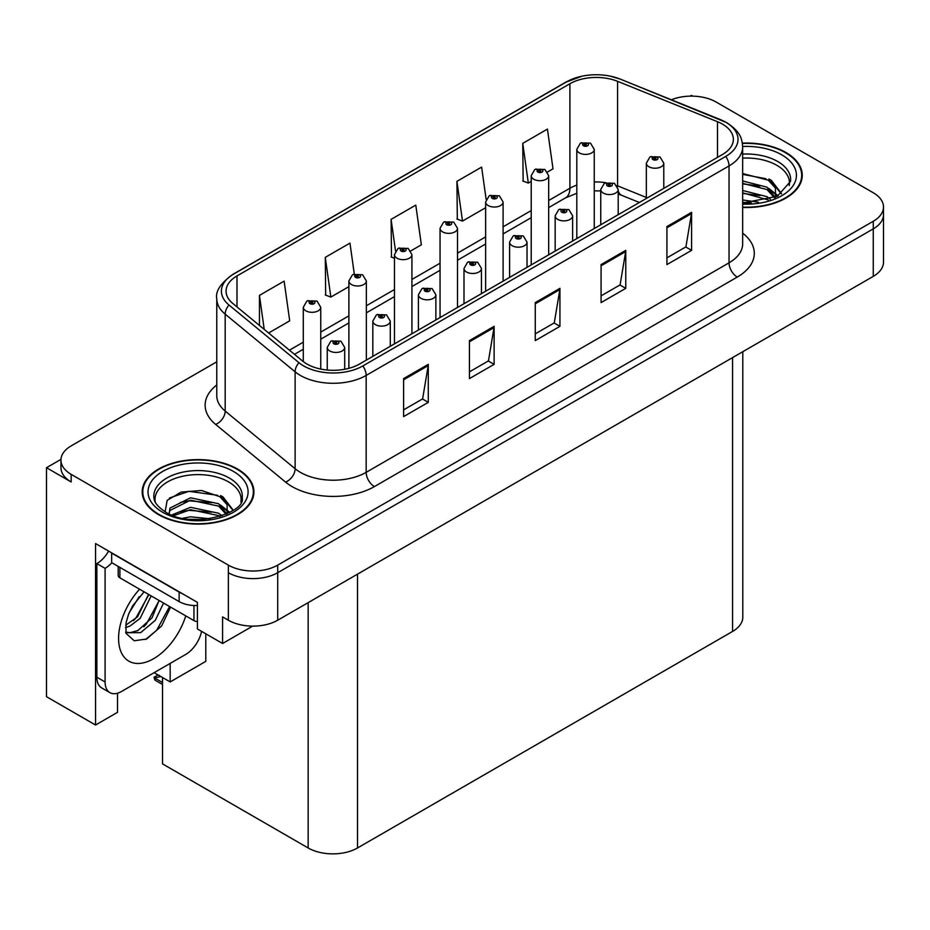 <?xml version="1.0" encoding="UTF-8"?>
<svg xmlns="http://www.w3.org/2000/svg" width="930" height="930" viewBox="0 0 930 930"><rect width="100%" height="100%" fill="white"/><g stroke="black" fill="none" stroke-linecap="round" stroke-linejoin="round"><path stroke-width="1.4" d="M60.985 459.362L46.5 467.72L46.5 696.698L95.546 725.016L95.546 543.538L197.404 602.349L197.404 628.959L222.584 643.49L222.584 616.892L228.35 620.217A34.91 20.158 0 0 0 277.71 620.217L873.27 276.373A34.91 20.158 0 0 0 883.5 262.12L883.5 214.621A34.91 20.158 0 0 1 873.27 228.861A34.91 20.158 0 0 0 883.5 214.621L883.5 207.018A34.91 20.158 0 0 0 873.27 192.766L716.112 102.033A34.91 20.158 0 0 0 671.402 99.766M252.681 626.123L222.584 643.49M692.745 96.139L691.432 95.372L690.106 96.139M216.771 361.817L71.18 445.877A34.91 20.158 0 0 0 60.962 460.118A34.91 20.158 0 0 0 71.18 474.37L228.35 565.115A34.91 20.158 0 0 0 277.71 565.115L277.71 572.706L873.27 228.861L277.71 572.706A34.91 20.158 0 0 1 228.35 572.706A34.91 20.158 0 0 0 277.71 572.706L277.71 620.217M46.5 467.72L71.18 481.973A34.91 20.158 0 0 1 60.962 467.72L60.962 460.118M742.791 351.703L742.791 617.183A34.91 20.158 180 0 1 732.573 631.435L357.527 847.962A34.91 20.158 180 0 1 308.156 847.962L162.518 763.879L162.518 677.517M154.124 672.669L170.167 681.934L205.797 661.358L205.797 633.807M117.506 693.222L117.506 712.334L95.546 725.016M170.167 681.934L170.167 663.404M742.663 207.46A55.858 32.248 0 0 0 802.253 175.282A55.858 32.248 0 0 0 785.897 152.474A55.858 32.248 0 0 0 742.361 143.115M237.557 469.057A55.858 32.248 0 0 0 176.688 462.059A55.858 32.248 0 0 0 142.209 491.854A55.858 32.248 0 0 0 158.565 514.662A55.858 32.248 0 0 0 219.445 521.649A55.858 32.248 0 0 0 253.925 491.854A55.858 32.248 0 0 0 237.557 469.057M142.79 494.818A55.858 32.248 0 0 0 142.604 495.655M722.447 124.12A37.235 21.495 180 0 1 733.363 139.314A37.235 21.495 180 0 1 722.447 154.519L359.584 364.014A37.235 21.495 180 0 1 302.75 361.142L232.814 303.482A37.235 21.495 180 0 1 226.071 291.148A37.235 21.495 180 0 1 236.987 275.943L569.904 83.735A37.235 21.495 180 0 1 617.59 81.329L717.483 121.702A37.235 21.495 180 0 1 722.447 124.12M725.737 122.214A41.897 24.18 0 0 0 720.146 119.505L620.264 79.12A41.897 24.18 0 0 0 610.196 76.132A41.897 24.18 0 0 0 582.261 76.132A41.897 24.18 0 0 0 566.614 81.84L233.686 274.048A41.897 24.18 0 0 0 229.001 305.017L298.937 362.688A41.897 24.18 0 0 0 362.874 365.92L725.737 156.414A41.897 24.18 0 0 0 725.737 122.214M403.608 378.603L403.608 416.605L428.288 402.353L428.288 364.351L403.608 378.603M403.608 409.863L422.615 398.889L428.195 365.618A9.312 5.371 -120 0 0 428.288 364.351M422.452 398.982L428.288 402.353M469.429 340.601L469.429 378.603L494.121 364.351L494.121 326.349L469.429 340.601M469.429 371.861L488.448 360.887L494.016 327.604A9.312 5.371 -120 0 0 494.121 326.349M488.273 360.98L494.121 364.351M666.915 226.583L666.915 264.597L691.595 250.344L691.595 212.331L666.915 226.583M666.915 257.843L685.922 246.869L691.49 213.598A9.312 5.371 -120 0 0 691.595 212.331M685.759 246.973L691.595 250.344M601.082 264.585L601.082 302.599L625.774 288.346L625.774 250.344L601.082 264.585M601.082 295.856L620.101 284.871L625.669 251.6A9.312 5.371 -120 0 0 625.774 250.344M619.926 284.975L625.774 288.346M535.262 302.599L535.262 340.601L559.941 326.349L559.941 288.346L535.262 302.599M535.262 333.858L554.268 322.884L559.848 289.602A9.312 5.371 -120 0 0 559.941 288.346M554.106 322.977L559.941 326.349M277.71 565.115L873.27 221.27A34.91 20.158 0 0 0 883.5 207.018M268.619 333.01L289.707 320.827L284.127 281.127L259.447 295.38L259.447 325.442M486.146 199.415L481.612 167.109L456.921 181.362L457.327 219.131M547.572 171.957L553.013 168.818L547.433 129.107L522.753 143.359L523.148 181.129M354.295 273.99L349.959 243.114L325.279 257.366L325.674 295.147M410.816 250.902L421.36 244.823L415.78 205.112L391.1 219.364L391.495 257.145M394.471 258.249L391.1 256.994M391.1 219.364L395.529 250.961M456.921 181.362L462.501 221.073L485.634 207.716M462.501 221.073L456.921 218.992M522.753 143.359L528.321 183.071L531.216 181.397M528.321 183.071L522.753 180.978M325.279 257.366L330.848 297.077L348.878 286.661M330.848 297.077L325.279 294.996M259.447 295.38L264.213 329.371M253.53 495.655A55.858 32.248 0 0 0 253.344 494.818M801.858 179.083A55.858 32.248 0 0 0 801.672 178.234M320.757 369.071L320.757 307.272A8.73 5.034 180 0 1 315.363 311.922A8.73 5.034 180 0 1 305.854 310.829A8.73 5.034 180 0 1 303.296 307.272L306.784 301.215A5.812 3.499 57.8 0 1 309.876 301.39A2.906 1.674 0 0 0 309.969 303.703A2.906 1.674 0 0 0 314.084 303.703A2.906 1.674 0 0 0 314.084 301.332A2.906 1.674 0 0 0 310.062 301.285L311.236 302.029A1.163 0.674 180 0 1 312.468 303.145A1.163 0.674 180 0 1 311.166 302.064L309.876 301.39M311.236 303.017L311.236 302.029M310.062 301.285A5.812 3.208 -117.9 0 0 307.342 300.89A5.812 3.208 -117.9 0 0 307.086 301.053M311.166 302.971L311.166 302.064M159.658 675.645L158.774 675.134L159.658 675.645M344.693 369.28L344.693 347.413A8.73 5.034 180 0 1 339.311 352.063A8.73 5.034 180 0 1 329.801 350.97A8.73 5.034 180 0 1 327.244 347.413L330.72 341.356A5.812 3.499 57.8 0 1 333.824 341.531A2.906 1.674 0 0 0 333.917 343.844A2.906 1.674 0 0 0 338.032 343.844A2.906 1.674 0 0 0 338.032 341.473A2.906 1.674 0 0 0 334.01 341.426L335.184 342.17A1.163 0.674 180 0 1 336.416 343.286A1.163 0.674 180 0 1 335.114 342.205L333.824 341.531M335.184 343.158L335.184 342.17M334.01 341.426A5.812 3.208 -117.9 0 0 331.289 341.031A5.812 3.208 -117.9 0 0 331.022 341.194M335.114 343.112L335.114 342.205M155.775 677.679L154.892 680.086L154.031 677.261L155.775 677.679L160.797 676.517M158.054 674.936L154.031 677.261M366.339 360.119L366.339 280.953A8.73 5.034 180 0 1 360.945 285.603A8.73 5.034 180 0 1 351.435 284.51A8.73 5.034 180 0 1 348.878 280.953L352.365 274.896A5.812 3.499 57.8 0 1 355.469 275.071A2.906 1.674 0 0 0 355.551 277.384A2.906 1.674 0 0 0 359.666 277.384A2.906 1.674 0 0 0 359.666 275.013A2.906 1.674 0 0 0 355.644 274.966L356.829 275.71A1.163 0.674 180 0 1 358.05 276.826A1.163 0.674 180 0 1 356.783 276.675L355.469 275.071M356.829 276.698L356.829 275.71M355.644 274.966A5.812 3.208 -117.9 0 0 352.923 274.571A5.812 3.208 -117.9 0 0 352.668 274.734M356.783 276.675A1.163 0.674 180 0 1 356.748 275.745M411.92 333.8L411.92 254.634A8.73 5.034 180 0 1 406.538 259.284A8.73 5.034 180 0 1 397.029 258.203A8.73 5.034 180 0 1 394.471 254.634L397.947 248.577A5.812 3.499 57.8 0 1 401.051 248.752A2.906 1.674 0 0 0 401.132 251.077A2.906 1.674 0 0 0 405.248 251.077A2.906 1.674 0 0 0 405.248 248.694A2.906 1.674 0 0 0 401.225 248.647L402.411 249.391A1.163 0.674 180 0 1 403.643 250.507A1.163 0.674 180 0 1 402.341 249.426L401.051 248.752M402.411 250.379L402.411 249.391M401.225 248.647A5.812 3.208 -117.9 0 0 398.505 248.252A5.812 3.208 -117.9 0 0 398.249 248.415M402.341 250.333L402.341 249.426M457.502 307.481L457.502 228.315A8.73 5.034 180 0 1 452.12 232.977A8.73 5.034 180 0 1 442.61 231.884A8.73 5.034 180 0 1 440.053 228.315L443.529 222.258A5.812 3.499 57.8 0 1 446.632 222.433A2.906 1.674 0 0 0 446.726 224.758A2.906 1.674 0 0 0 450.841 224.758A2.906 1.674 0 0 0 450.841 222.375A2.906 1.674 0 0 0 446.819 222.328L447.993 223.072A1.163 0.674 180 0 1 449.225 224.188A1.163 0.674 180 0 1 447.923 223.107L446.632 222.433M447.993 224.06L447.993 223.072M446.819 222.328A5.812 3.208 -117.9 0 0 444.098 221.933A5.812 3.208 -117.9 0 0 443.843 222.096M447.923 224.025L447.923 223.107M390.286 346.297L390.286 321.094A8.73 5.034 180 0 1 384.892 325.744A8.73 5.034 180 0 1 375.383 324.663A8.73 5.034 180 0 1 372.825 321.094L376.313 315.038A5.812 3.499 57.8 0 1 379.405 315.212A2.906 1.674 0 0 0 379.498 317.537A2.906 1.674 0 0 0 383.613 317.537A2.906 1.674 0 0 0 383.613 315.154A2.906 1.674 0 0 0 379.591 315.107L380.765 315.851A1.163 0.674 180 0 1 381.998 316.967A1.163 0.674 180 0 1 380.696 315.886L379.405 315.212M380.765 316.839L380.765 315.851M379.591 315.107A5.812 3.208 -117.9 0 0 376.871 314.712A5.812 3.208 -117.9 0 0 376.615 314.875M380.696 316.793L380.696 315.886M435.868 319.978L435.868 294.775A8.73 5.034 180 0 1 430.474 299.437A8.73 5.034 180 0 1 420.965 298.344A8.73 5.034 180 0 1 418.407 294.775L421.895 288.719A5.812 3.499 57.8 0 1 424.998 288.893A2.906 1.674 0 0 0 425.08 291.218A2.906 1.674 0 0 0 429.195 291.218A2.906 1.674 0 0 0 429.195 288.835A2.906 1.674 0 0 0 425.173 288.788L426.359 289.532A1.163 0.674 180 0 1 427.579 290.648A1.163 0.674 180 0 1 426.312 290.497L424.998 288.893M426.359 290.52L426.359 289.532M425.173 288.788A5.812 3.208 -117.9 0 0 422.452 288.393A5.812 3.208 -117.9 0 0 422.197 288.556M426.312 290.497A1.163 0.674 180 0 1 426.277 289.567M481.449 293.659L481.449 268.456A8.73 5.034 180 0 1 476.067 273.118A8.73 5.034 180 0 1 466.558 272.025A8.73 5.034 180 0 1 464 268.456L467.476 262.4A5.812 3.499 57.8 0 1 470.58 262.574A2.906 1.674 0 0 0 470.661 264.899A2.906 1.674 0 0 0 474.777 264.899A2.906 1.674 0 0 0 474.777 262.516A2.906 1.674 0 0 0 470.754 262.469L471.94 263.213A1.163 0.674 180 0 1 473.172 264.329A1.163 0.674 180 0 1 471.905 264.178L471.94 263.213M470.754 262.469A5.812 3.208 -117.9 0 0 468.034 262.074A5.812 3.208 -117.9 0 0 467.778 262.237M471.87 264.167L470.58 262.574M471.905 264.178A1.163 0.674 180 0 1 471.87 263.26M527.031 267.34L527.031 242.137A8.73 5.034 180 0 1 521.649 246.799A8.73 5.034 180 0 1 512.139 245.706A8.73 5.034 180 0 1 509.582 242.137L513.058 236.081A5.812 3.499 57.8 0 1 516.162 236.255A2.906 1.674 0 0 0 516.255 238.58A2.906 1.674 0 0 0 520.37 238.58A2.906 1.674 0 0 0 520.37 236.197A2.906 1.674 0 0 0 516.348 236.15L517.522 236.894A1.163 0.674 180 0 1 518.754 238.01A1.163 0.674 180 0 1 517.452 236.941L516.162 236.255M517.522 237.882L517.522 236.894M516.348 236.15A5.812 3.208 -117.9 0 0 513.627 235.755A5.812 3.208 -117.9 0 0 513.36 235.929M517.452 237.848L517.452 236.941M170.562 607.092L161.657 625.925L146.58 639.038L134.211 640.77L125.992 633.307L126.085 622.635L128.503 614.451L132.63 605.907L144.08 591.806M159.088 600.466L152.02 617.834L137.826 630.587L130.142 632.656L125.666 632.121M125.794 632.714L140.663 632.644L155.333 620.287L163.552 603.047M129.142 612.882L139.151 596.746M125.434 627.692L129.991 626.053L140.163 618.311L151.16 595.898M125.643 625.297L137.547 616.799L148.544 594.386M201.578 631.365A23.273 13.439 -60 0 1 185.721 654.429L121.539 691.478A23.273 13.439 -60 0 1 109.903 692.629L101.672 687.886A23.273 13.439 -60 0 1 96.859 677.226L96.859 563.592A23.273 13.439 120 0 0 108.612 551.095M111.856 562.755A23.273 13.439 -60 0 1 105.09 568.346L96.859 563.592M109.903 692.629A23.273 13.439 -60 0 1 105.09 681.981L105.09 568.346M182.222 593.596A23.273 13.439 180 0 1 179.141 592.096L111.67 553.141A23.273 13.439 0 0 0 111.937 553.013M179.141 592.096L179.141 601.594A23.273 13.439 0 0 0 197.404 605.488M111.67 553.141L111.67 562.638L179.141 601.594M133.455 620.659L135.803 618.183L148.416 595.467M143.825 626.774L146.254 624.216L159.042 600.838M145.673 639.433L156.705 630.249L169.574 606.523M742.663 158.123A43.059 24.854 180 0 1 776.841 165.308A43.059 24.854 180 0 1 789.198 185.582M775.573 197.137L775.422 188.104L768.273 180.153L742.663 173.55M742.407 143.453A55.277 31.911 180 0 1 785.478 152.718A55.277 31.911 180 0 1 801.672 175.282A55.277 31.911 180 0 1 742.663 207.123M742.663 199.985L758.38 202.194M742.663 202.356L751.452 202.938M742.663 190.487L766.971 196.66L770.354 199.264M742.663 192.859L768.285 199.938M742.663 180.978L766.971 187.163L775.12 197.346M742.663 183.361L766.971 189.534L774.411 197.672M742.663 174.387L765.82 178.688M768.413 179.909L771.423 181.617L781.363 193.858M742.663 183.884L759.961 186.116M772.016 191.499L777.457 196.195M742.663 193.394L759.961 195.614M742.663 202.891L748.615 203.077M768.936 178.99L771.423 180.432L781.584 193.707M768.68 188.36L778.143 195.835M155.264 502.154A43.059 24.854 180 0 1 179.455 477.044A43.059 24.854 180 0 1 228.513 481.88A43.059 24.854 180 0 1 240.87 502.154M227.245 513.72L227.094 504.676L219.945 496.725L201.543 490.482L181.118 492.086L167.156 500.352L165.133 511.733M237.15 469.29A55.277 31.911 180 0 1 253.344 491.854A55.277 31.911 180 0 1 219.213 521.335A55.277 31.911 180 0 1 158.983 514.418A55.277 31.911 180 0 1 142.79 491.854A55.277 31.911 180 0 1 176.909 462.373A55.277 31.911 180 0 1 237.15 469.29M183.024 518.243L190.534 516.801L210.052 518.777M189.859 519.254L203.124 519.521M171.806 514.976L190.534 507.303L218.631 513.232L222.014 515.836M173.619 515.673L190.534 509.675L218.631 515.615L219.957 516.522M169.179 513.848L169.969 508.094L190.534 497.806L218.631 503.735L226.792 513.93M169.062 513.244L169.969 510.465L190.534 500.177L218.631 506.106L226.083 514.244M118.191 566.405L118.191 575.472A5.812 3.36 0 0 0 119.9 577.844L193.952 620.601A5.812 3.36 0 0 0 197.404 621.566M169.411 498.027L188.906 491.319L217.492 495.272M220.085 496.481L223.084 498.189L233.023 510.43M180.42 502.467L188.906 500.828L211.633 502.688M223.677 508.082L229.129 512.779M180.42 511.965L188.906 510.326L211.633 512.186M192.882 519.51L200.276 519.649M220.608 495.574L223.084 497.004L233.244 510.279M220.34 504.932L229.815 512.407M503.095 281.162L503.095 201.996A8.73 5.034 180 0 1 497.701 206.658A8.73 5.034 180 0 1 488.192 205.565A8.73 5.034 180 0 1 485.634 201.996L489.122 195.939A5.812 3.499 57.8 0 1 492.214 196.114A2.906 1.674 0 0 0 492.307 198.439A2.906 1.674 0 0 0 496.422 198.439A2.906 1.674 0 0 0 496.422 196.056A2.906 1.674 0 0 0 492.4 196.009L493.574 196.753A1.163 0.674 180 0 1 494.807 197.869A1.163 0.674 180 0 1 493.505 196.8L492.214 196.114M493.574 197.741L493.574 196.753M492.4 196.009A5.812 3.208 -117.9 0 0 489.68 195.614A5.812 3.208 -117.9 0 0 489.424 195.777M493.505 197.706L493.505 196.8M548.677 254.843L548.677 175.677A8.73 5.034 180 0 1 543.283 180.339A8.73 5.034 180 0 1 533.774 179.246A8.73 5.034 180 0 1 531.216 175.677L534.703 169.62A5.812 3.499 57.8 0 1 537.807 169.795A2.906 1.674 0 0 0 537.889 172.12A2.906 1.674 0 0 0 542.004 172.12A2.906 1.674 0 0 0 542.004 169.737A2.906 1.674 0 0 0 537.982 169.69L539.168 170.434A1.163 0.674 180 0 1 540.388 171.55A1.163 0.674 180 0 1 539.121 171.411L537.807 169.795M539.168 171.422L539.168 170.434M537.982 169.69A5.812 3.208 -117.9 0 0 535.262 169.295A5.812 3.208 -117.9 0 0 535.006 169.469M539.121 171.411A1.163 0.674 180 0 1 539.086 170.481M594.258 228.524L594.258 149.358A8.73 5.034 180 0 1 588.876 154.02A8.73 5.034 180 0 1 579.367 152.927A8.73 5.034 180 0 1 576.809 149.358L580.285 143.301A5.812 3.499 57.8 0 1 583.389 143.476A2.906 1.674 0 0 0 583.47 145.801A2.906 1.674 0 0 0 587.586 145.801A2.906 1.674 0 0 0 587.586 143.429A2.906 1.674 0 0 0 583.563 143.371L584.749 144.115A1.163 0.674 180 0 1 585.981 145.231A1.163 0.674 180 0 1 584.714 145.092L584.749 144.115M583.563 143.371A5.812 3.208 -117.9 0 0 580.843 142.976A5.812 3.208 -117.9 0 0 580.587 143.15M584.679 145.068L583.389 143.476M584.714 145.092A1.163 0.674 180 0 1 584.679 144.162M572.624 241.021L572.624 215.818A8.73 5.034 180 0 1 567.23 220.48A8.73 5.034 180 0 1 557.721 219.387A8.73 5.034 180 0 1 555.163 215.818L558.651 209.762A5.812 3.499 57.8 0 1 561.743 209.936A2.906 1.674 0 0 0 561.836 212.261A2.906 1.674 0 0 0 565.952 212.261A2.906 1.674 0 0 0 565.952 209.889A2.906 1.674 0 0 0 561.929 209.831L563.103 210.575A1.163 0.674 180 0 1 564.336 211.691A1.163 0.674 180 0 1 563.034 210.622L561.743 209.936M563.103 211.563L563.103 210.575M561.929 209.831A5.812 3.208 -117.9 0 0 559.209 209.436A5.812 3.208 -117.9 0 0 558.953 209.61M563.034 211.529L563.034 210.622M618.206 214.702L618.206 189.499A8.73 5.034 180 0 1 612.812 194.161A8.73 5.034 180 0 1 603.303 193.068A8.73 5.034 180 0 1 600.745 189.499L604.233 183.443A5.812 3.499 57.8 0 1 607.337 183.617A2.906 1.674 0 0 0 607.418 185.942A2.906 1.674 0 0 0 611.533 185.942A2.906 1.674 0 0 0 611.533 183.57A2.906 1.674 0 0 0 607.511 183.512L608.697 184.256A1.163 0.674 180 0 1 609.917 185.372A1.163 0.674 180 0 1 608.615 184.303L607.337 183.617M608.697 185.244L608.697 184.256M607.511 183.512A5.812 3.208 -117.9 0 0 604.791 183.129A5.812 3.208 -117.9 0 0 604.535 183.291M608.615 185.21L608.615 184.303M663.788 188.383L663.788 163.192A8.73 5.034 180 0 1 658.405 167.842A8.73 5.034 180 0 1 648.896 166.749A8.73 5.034 180 0 1 646.338 163.192L649.814 157.124A5.812 3.499 57.8 0 1 652.918 157.298A2.906 1.674 0 0 0 653 159.623A2.906 1.674 0 0 0 657.115 159.623A2.906 1.674 0 0 0 657.115 157.251A2.906 1.674 0 0 0 653.092 157.193L654.278 157.937A1.163 0.674 180 0 1 655.511 159.053A1.163 0.674 180 0 1 654.243 158.914L654.278 157.937M653.092 157.193A5.812 3.208 -117.9 0 0 650.372 156.81A5.812 3.208 -117.9 0 0 650.117 156.972M654.209 158.891L652.918 157.298M654.243 158.914A1.163 0.674 180 0 1 654.209 157.984M873.27 276.373L873.27 221.27M228.35 620.217L228.35 565.115M357.527 847.962L357.527 574.136M732.573 631.435L732.573 357.608M308.156 847.962L308.156 602.64M742.663 233.174A58.183 33.596 180 0 1 737.258 277.082L374.395 486.588A11.637 6.719 60 0 1 366.164 472.335L729.039 262.83A46.547 26.877 0 0 0 742.663 243.834L742.663 146.917A46.547 26.877 180 0 1 729.039 165.924A11.637 6.719 -120 0 0 725.737 156.414M374.395 486.588A58.183 33.596 180 0 1 292.113 486.588A58.183 33.596 180 0 1 285.591 482.1L215.655 424.429A58.183 33.596 180 0 1 216.771 385.008M300.344 472.335A46.547 26.877 0 0 0 366.164 472.335L366.164 375.418A46.547 26.877 180 0 1 295.124 371.826L225.188 314.166A46.547 26.877 180 0 1 216.771 298.751L216.771 395.657A46.547 26.877 0 0 0 225.188 411.072L295.124 468.743A46.547 26.877 0 0 0 300.344 472.335M720.878 119.807A11.637 5.452 112 0 0 720.506 119.621A11.637 5.452 112 0 0 720.146 119.505M582.261 76.132L565.731 82.212A11.637 6.719 60 0 1 566.614 81.84M233.686 274.048A11.637 6.719 -120 0 0 232.814 274.42C220.666 283.197 215.318 291.299 216.771 298.751M229.001 305.017A11.637 7.789 129.5 0 0 225.188 314.166L225.188 411.072A11.637 7.789 -50.5 0 1 215.655 424.429M620.949 79.41A11.637 5.452 112 0 0 620.612 79.236A11.637 5.452 112 0 0 620.264 79.12M298.937 362.688A11.637 7.789 129.5 0 0 295.124 371.826L295.124 468.743A11.637 7.789 -50.5 0 1 285.591 482.1M362.874 365.92A11.637 6.719 60 0 1 366.164 375.418L729.039 165.924L729.039 262.83A11.637 6.719 60 0 0 737.258 277.082M71.18 474.37L71.18 481.973M236.987 275.943L236.987 306.912M717.483 121.702L717.483 157.391M617.59 81.329L617.59 185.837A37.235 21.495 0 0 0 616.985 185.593M646.338 197.462L617.59 185.837A20.948 9.812 -68 0 0 617.601 186.709M605.79 182.675A37.235 21.495 0 0 0 594.258 181.978M576.809 185.105A37.235 21.495 0 0 0 569.904 188.244L548.677 200.508M569.904 83.735L569.904 188.244A20.948 12.09 60 0 1 565.568 197.834L548.677 207.588M531.216 210.575L503.095 226.815M485.634 236.894L457.502 253.134M440.053 263.213L411.92 279.453M394.471 289.532L366.339 305.772M348.878 315.851L320.757 332.091M303.296 342.17L289.439 350.168M639.387 202.484L621.752 195.358A20.948 9.812 -68 0 1 618.206 190.731M535.262 303.796L559.848 289.602M601.082 265.794L625.669 251.6M666.915 227.792L691.49 213.598M469.429 341.798L494.016 327.604M403.608 379.812L428.195 365.618M162.518 682.527L155.775 678.621M185.756 615.869A49.569 28.621 -60 0 1 153.636 658.696A49.569 28.621 -60 0 1 119.319 646.304A49.569 28.621 -60 0 1 139.605 589.225M125.69 632.237A26.296 15.182 120 0 0 130.142 632.656M105.09 681.981L96.859 677.226M742.663 154.101A44.245 25.552 180 0 1 777.689 161.483A44.245 25.552 180 0 1 790.535 181.385L777.271 196.3L742.663 203.019M742.663 146.475A50.034 28.888 180 0 1 781.781 154.857A50.034 28.888 180 0 1 791.883 187.325A50.034 28.888 180 0 1 742.663 204.089M776.817 165.342A45.384 26.203 180 0 1 777.643 165.784M153.927 497.957A44.245 25.552 180 0 1 179.676 472.893A44.245 25.552 180 0 1 229.35 478.067A44.245 25.552 180 0 1 242.195 497.957C246.241 512.907 191.313 529.751 165.587 512C153.101 503.723 154.334 498.91 153.927 497.957M233.442 471.429A50.034 28.888 180 0 1 233.442 512.279A50.034 28.888 180 0 1 162.68 512.279A50.034 28.888 180 0 1 162.68 471.429A50.034 28.888 180 0 1 233.442 471.429M228.489 481.914A45.384 26.203 180 0 1 229.315 482.356M193.952 620.601L193.952 605.5M119.9 577.844L119.9 567.393M742.663 146.917C741.896 138.919 741.233 132.327 726.621 122.586L620.612 79.236L610.196 76.132M565.731 82.212L232.814 274.42M621.752 195.358L618.206 194.068M600.745 190.929L594.258 190.824M576.809 193.312L565.568 197.834M531.216 217.667L503.095 233.907M485.634 243.986L457.502 260.226M440.053 270.305L411.92 286.545M394.471 296.624L366.339 312.864M348.878 322.931L320.757 339.183M303.296 349.25L294.496 354.342M320.757 307.272L316.991 301.041L307.342 300.89M303.296 361.584L303.296 307.272M344.693 347.413L340.938 341.182L331.289 341.031M327.244 370.035L327.244 347.413M162.518 684.492L154.892 680.086M366.339 280.953L362.572 274.722L352.923 274.571M348.878 368.327L348.878 280.953M411.92 254.634L408.165 248.403L398.505 248.252M394.471 343.879L394.471 254.634M457.502 228.315L453.747 222.096L444.098 221.933M440.053 317.56L440.053 228.315M390.286 321.094L386.52 314.863L376.871 314.712M372.825 356.376L372.825 321.094M435.868 294.775L432.101 288.556L422.452 288.393M418.407 330.057L418.407 294.775M481.449 268.456L477.695 262.237L468.034 262.074M464 303.738L464 268.456M527.031 242.137L523.276 235.918L513.627 235.755M509.582 277.419L509.582 242.137M801.672 175.282L801.672 179.92M253.344 491.854L253.344 496.504M142.79 491.854L142.79 496.504M503.095 201.996L499.329 195.777L489.68 195.614M485.634 291.241L485.634 201.996M548.677 175.677L544.91 169.458L535.262 169.295M531.216 264.922L531.216 175.677M594.258 149.358L590.504 143.139L580.843 142.976M576.809 238.603L576.809 149.358M572.624 215.818L568.858 209.599L559.209 209.436M555.163 251.1L555.163 215.818M618.206 189.499L614.439 183.28L604.791 183.129M600.745 224.781L600.745 189.499M663.788 163.192L660.033 156.961L650.372 156.81M646.338 198.462L646.338 163.192"/></g></svg>
